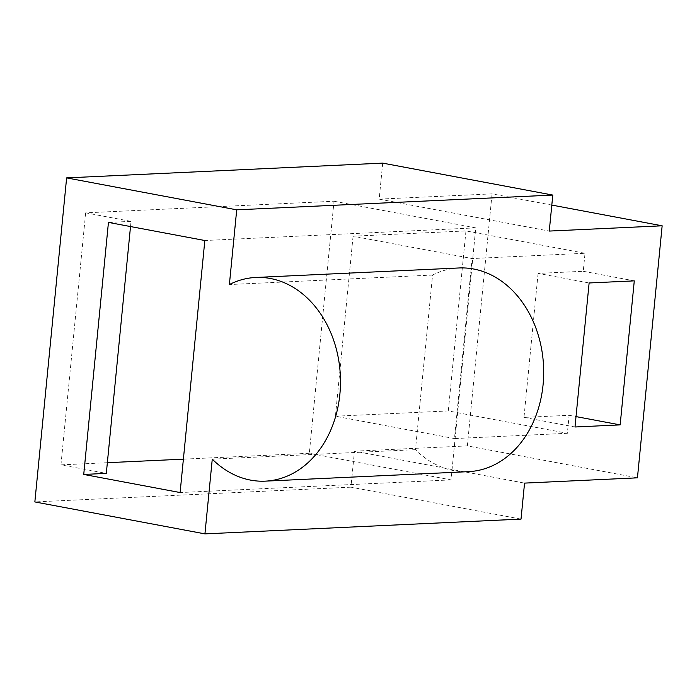 <?xml version="1.0" encoding="UTF-8"?>
<svg xmlns="http://www.w3.org/2000/svg" width="697" height="697" viewBox="0 0 697 697"><rect width="100%" height="100%" fill="white"/><g stroke="black" fill="none" stroke-linecap="round" stroke-linejoin="round"><path stroke-width="0.52" stroke-dasharray="3.48 2.61" d="M458.948 267.97A101.954 79.928 -92.7 0 0 432.576 275.054L415.456 449.67A101.954 79.928 -92.7 0 0 453.817 470.632A101.954 79.928 -92.7 0 0 468.462 471.66M415.456 449.67L212.263 459.157M538.093 273.39L523.978 417.407L569.127 415.299L567.367 433.299L454.479 438.57L472.13 258.552L585.018 253.281L583.25 271.281L538.093 273.39L589.122 282.973M334.02 201.241L475.763 227.858L451.046 479.893L309.311 453.277L334.02 201.241L85.67 212.838L131.027 221.358L130.513 226.56M85.67 212.838L60.961 464.873L106.31 473.385M382.705 163.124L379.177 199.133L549.262 231.073M379.177 199.133L492.065 193.862L551.815 205.084M492.065 193.862L467.356 445.897L637.441 477.837M521.016 519.108L350.94 487.168L354.468 451.168L524.553 483.108M354.468 451.168L467.356 445.897M350.94 487.168L34.85 501.927M475.763 227.858L204.831 240.509M131.027 221.358L108.444 222.413M585.018 253.281L465.962 230.916L353.074 236.196L472.13 258.552M353.074 236.196L335.423 416.214L454.479 438.57M335.423 416.214L448.31 410.942L567.367 433.299M451.046 479.893L180.114 492.544M309.311 453.277L183.389 459.157M107.364 462.703L60.961 464.873M465.962 230.916L448.31 410.942M569.127 415.299L576.018 416.597M583.25 271.281L634.279 280.865M432.576 275.054L229.383 284.542M523.978 417.407L574.999 426.991"/><path stroke-width="1.05" d="M212.263 459.157A101.954 79.928 -92.7 0 0 250.624 480.12A101.954 79.928 -92.7 0 0 265.261 481.148A101.954 79.928 -92.7 0 0 340.45 384.918A101.954 79.928 -92.7 0 0 270.392 278.495A101.954 79.928 -92.7 0 0 255.747 277.467A101.954 79.928 -92.7 0 0 229.383 284.542L236.71 209.832L66.624 177.892L34.85 501.927L204.935 533.876L212.263 459.157M265.261 481.148L468.462 471.66A101.954 79.928 -92.7 0 0 543.651 375.43A101.954 79.928 -92.7 0 0 473.585 268.998A101.954 79.928 -92.7 0 0 458.948 267.97L255.747 277.467M130.513 226.56L106.31 473.385L83.736 474.439L108.444 222.413L204.831 240.509L180.114 492.544L83.736 474.439M66.624 177.892L382.705 163.124L552.791 195.073L236.71 209.832M551.815 205.084L662.15 225.802L549.262 231.073L552.791 195.073M662.15 225.802L637.441 477.837L524.553 483.108L521.016 519.108L204.935 533.876M183.389 459.157L107.364 462.703M576.018 416.597L620.156 424.882L634.279 280.865L589.122 282.973L574.999 426.991L620.156 424.882"/></g></svg>
